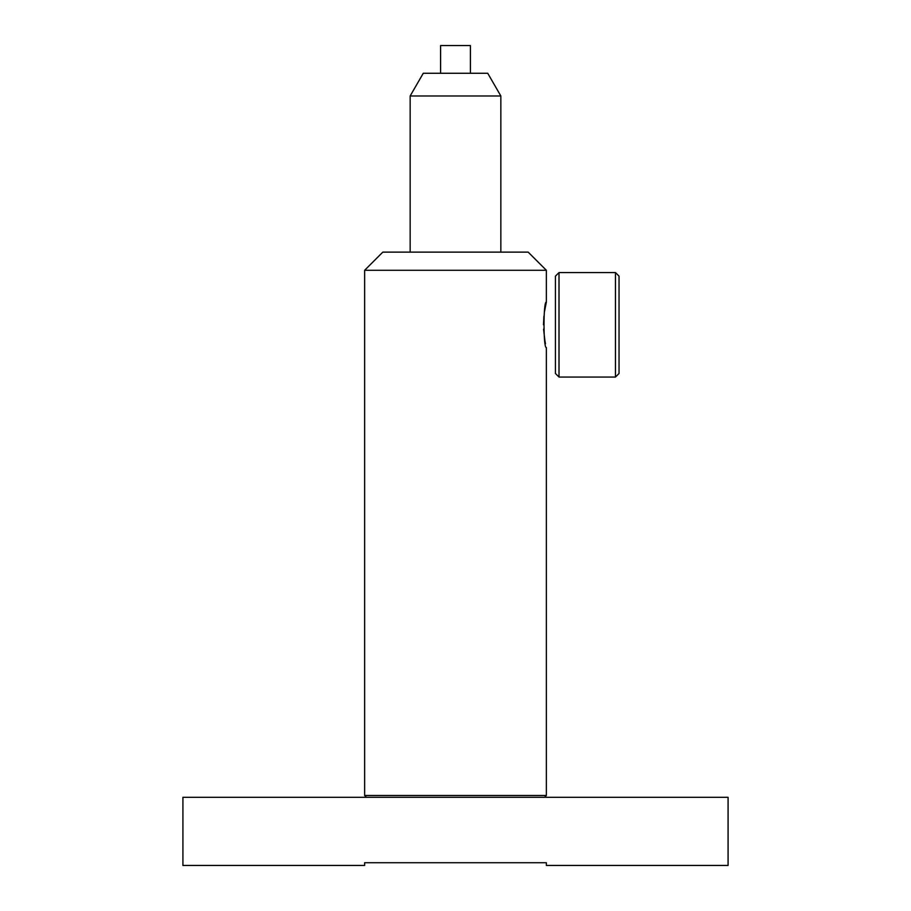 <?xml version="1.0" encoding="UTF-8"?>
<svg xmlns="http://www.w3.org/2000/svg" width="911" height="911" viewBox="0 0 911 911"><rect width="100%" height="100%" fill="white"/><g stroke="black" fill="none" stroke-linecap="round" stroke-linejoin="round"><path stroke-width="1.37" d="M546.361 865.45L546.361 862.728L364.639 862.728L364.639 865.45L182.917 865.45L182.917 797.307L728.083 797.307L728.083 865.45L546.361 865.45M410.155 95.974L423.273 73.267L487.727 73.267L500.845 95.974L410.155 95.974L410.155 252.131M470.406 73.267L470.406 45.55L440.594 45.55L440.594 73.267M364.639 270.294L382.814 252.131L528.186 252.131L546.361 270.294L364.639 270.294L364.639 795.485L546.361 795.485L546.361 347.535C543.241 348.936 543.241 300.687 546.361 302.099L546.361 270.294M545.484 343.698L544.937 340.896M544.915 340.782L543.582 329.133M543.48 324.806L543.913 316.106M544.391 312.097L546.361 302.099M559.012 377.063L555.437 373.487L555.437 276.147L559.012 272.571L559.012 377.063L615.46 377.063L615.46 272.571L619.036 276.147L619.036 373.487L615.46 377.063M500.845 95.974L500.845 252.131M544.55 797.307L546.361 795.485M366.45 797.307L364.639 795.485M559.012 272.571L615.46 272.571"/></g></svg>
